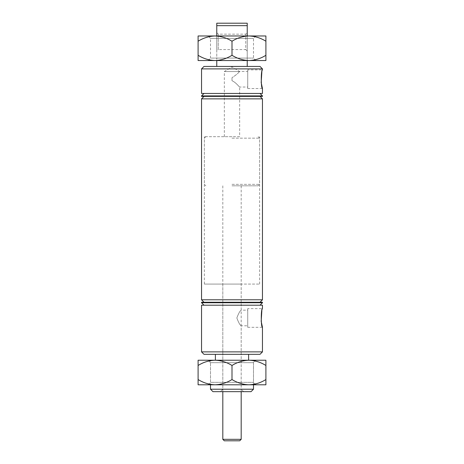<?xml version="1.0" encoding="UTF-8"?>
<svg xmlns="http://www.w3.org/2000/svg" width="464" height="464" viewBox="0 0 464 464"><rect width="100%" height="100%" fill="white"/><g stroke="black" fill="none" stroke-linecap="round" stroke-linejoin="round"><path stroke-width="0.35" stroke-dasharray="2.32 1.74" d="M247.231 60.54L216.769 60.54L216.769 59.311L216.769 60.54L247.231 60.54L247.231 59.311L247.231 66.433L216.769 66.433L247.231 66.433M247.724 308.641L247.724 327.311L247.724 308.641L262.462 308.641L261.835 310.944M247.724 327.311L262.462 327.311M241.187 284.078L204.363 284.078L241.187 284.078L241.187 310.167C240.068 310.665 238.618 313.264 236.837 317.968C238.612 322.683 240.062 325.287 241.187 325.786C240.062 325.287 238.612 322.683 236.837 317.968C238.612 313.27 240.062 310.671 241.187 310.167L247.724 310.167L247.724 325.786L247.724 310.167M253.495 389.215L232 389.215L241.187 389.215L241.187 325.786L247.724 325.786M247.724 69.873L247.724 88.543L247.724 69.873L262.462 69.873L261.835 72.175M247.724 88.543L262.462 88.543M239.662 136.689L224.338 136.689L239.662 136.689L239.662 87.017C239.337 87.151 236.031 82.424 232 80.719L232 77.697L232 80.719C236.025 82.418 239.331 87.151 239.662 87.017L247.724 87.017L247.724 71.398L247.724 87.017M239.517 71.543C238.316 73.184 235.811 75.232 232 77.697C235.805 75.243 238.31 73.19 239.517 71.543L224.338 71.543L239.517 71.543M224.338 136.689L224.338 71.543L232 66.938L239.418 71.398L247.724 71.398M260.002 66.433L203.998 66.433M201.538 68.892L262.462 68.892M203.998 354.334L260.002 354.334M262.462 351.874L201.538 351.874M212.964 391.668L251.036 391.668M243.646 391.668L241.187 389.215L210.505 389.215M232 23.2L216.769 23.2L216.769 25.659L247.231 25.659L247.231 23.2L232 23.2M216.769 32.683L218.242 34.156L245.758 34.156L245.758 49.584L218.242 49.584L218.242 34.156L218.242 49.584L216.769 51.052L216.769 32.683L216.769 51.052M247.231 51.057L245.758 49.584L245.758 34.156L247.231 32.683L247.231 51.057L247.231 32.683M216.769 25.659L216.769 58.081L232 58.081L216.769 58.081L216.769 35.972M201.538 93.455L262.462 93.455M201.538 95.909L262.462 95.909M201.538 96.402L262.462 96.402M201.538 98.861L262.462 98.861M201.538 299.796L262.462 299.796M201.538 302.255L262.462 302.255M201.538 302.748L262.462 302.748M201.538 305.202L262.462 305.202M232 360.226L253.495 360.226L232 360.226M232 80.719L232 77.697L232 80.719M232 136.689L204.363 136.689L232 136.689M247.231 35.972L247.231 58.081L232 58.081L247.231 58.081L247.231 59.311L247.231 25.659M216.769 60.54L216.769 66.433M216.769 58.081L216.769 59.311L216.769 58.081M232 284.078L259.637 284.078L232 284.078M232 305.202L203.998 305.202L232 305.202M232 302.255L203.998 302.255L232 302.255M232 96.402L203.998 96.402L232 96.402M232 93.455L203.998 93.455L232 93.455M232 138.162L259.637 138.162L232 138.162M232 185.82L258.164 185.82L232 185.82M232 184.347L259.637 184.347L232 184.347M224.286 440.8L239.714 440.8M241.187 439.327L222.813 439.327M208.052 384.795L210.505 382.336L253.495 382.336L210.505 382.336L210.505 362.686L253.495 362.686L210.505 362.686L208.052 360.226M210.505 360.226L253.495 360.226L253.495 384.795L210.505 384.795L210.505 360.226M255.948 384.795L253.495 382.336L253.495 362.686L255.948 360.226M198.099 365.47L198.099 360.226L215.052 360.226C209.096 360.429 203.447 362.175 198.099 365.47L198.099 379.546C203.377 382.829 209.026 384.575 215.052 384.795C221.003 384.592 226.652 382.846 232 379.546L232 365.47C226.722 362.193 221.073 360.447 215.052 360.226L248.948 360.226C242.997 360.429 237.348 362.175 232 365.47M232 379.546C237.278 382.829 242.927 384.575 248.948 384.795L198.099 384.795L198.099 379.546M265.901 365.47C260.623 362.193 254.974 360.447 248.948 360.226L265.901 360.226L265.901 384.795L248.948 384.795C254.904 384.592 260.553 382.846 265.901 379.546M215.052 384.795L248.948 384.795M248.948 360.226L215.052 360.226M208.052 60.54L210.505 58.081L253.495 58.081L210.505 58.081L210.505 38.431L253.495 38.431L210.505 38.431L208.052 35.972M215.052 35.972L248.948 35.972C242.997 36.175 237.348 37.92 232 41.221C226.722 37.938 221.073 36.192 215.052 35.972C209.096 36.175 203.447 37.92 198.099 41.221L198.099 35.972L265.901 35.972L265.901 41.221C260.623 37.938 254.974 36.192 248.948 35.972L215.052 35.972M255.948 60.54L253.495 58.081L253.495 38.431L255.948 35.972M232 55.291C237.278 58.574 242.927 60.32 248.948 60.54L215.052 60.54C221.003 60.337 226.652 58.592 232 55.291L232 41.221M198.099 55.291C203.377 58.574 209.026 60.32 215.052 60.54L198.099 60.54L198.099 41.221M265.901 55.291L265.901 60.54L215.052 60.54L248.948 60.54C254.904 60.337 260.553 58.592 265.901 55.291L265.901 41.221M222.813 284.078L222.813 389.215L220.354 391.668M204.363 284.078L204.363 136.689M259.637 284.078L259.637 136.689M258.164 136.689L259.637 138.162L259.637 184.347L258.164 185.82M241.187 185.82L241.187 391.668M205.836 136.689L204.363 138.162L204.363 184.347L205.836 185.82M222.813 185.82L222.813 391.668"/><path stroke-width="0.7" d="M201.538 351.874L262.462 351.874L260.002 354.334L203.998 354.334L201.538 351.874L201.538 305.202L262.462 305.202L262.462 308.641C260.878 308.061 260.878 327.891 262.462 327.311L261.18 321.262L261.835 310.944M262.462 68.892L201.538 68.892L203.998 66.433L260.002 66.433L262.462 68.892L262.462 69.873C260.878 69.293 260.878 89.123 262.462 88.543L261.18 82.493L261.835 72.175M253.495 389.215L251.036 391.668L212.964 391.668L210.505 389.215L253.495 389.215L253.495 384.795L255.948 384.795L248.948 384.795C242.997 384.592 237.348 382.846 232 379.546C226.722 382.829 221.073 384.575 215.052 384.795C209.096 384.592 203.447 382.846 198.099 379.546L198.099 365.47C203.377 362.193 209.026 360.447 215.052 360.226C221.003 360.429 226.652 362.175 232 365.47C237.278 362.193 242.927 360.447 248.948 360.226C254.904 360.429 260.553 362.175 265.901 365.47L265.901 360.226L198.099 360.226L198.099 365.47M247.231 25.659L216.769 25.659L216.769 23.2L247.231 23.2L247.231 35.972M216.769 35.972L216.769 25.659M262.462 88.543L262.462 93.455L201.538 93.455L201.538 68.892M216.769 66.433L216.769 60.54M262.462 95.909L201.538 95.909L201.538 96.402L262.462 96.402L262.462 95.909L260.002 93.455M262.462 98.861L201.538 98.861L201.538 299.796L262.462 299.796L262.462 98.861L260.002 96.402M262.462 302.748L201.538 302.748L201.538 302.255L262.462 302.255L262.462 302.748L260.002 305.202M247.231 60.54L247.231 66.433M239.714 440.8L224.286 440.8L222.813 439.327L241.187 439.327L239.714 440.8M215.052 360.226L210.505 360.226M253.495 360.226L248.948 360.226M210.505 389.215L210.505 384.795L208.052 384.795L215.052 384.795L198.099 384.795L198.099 379.546M232 379.546L232 365.47M265.901 379.546C260.623 382.829 254.974 384.575 248.948 384.795L265.901 384.795L265.901 365.47M248.948 384.795L215.052 384.795M208.052 35.972L215.052 35.972C221.003 36.175 226.652 37.92 232 41.221C237.278 37.938 242.927 36.192 248.948 35.972L255.948 35.972L248.948 35.972C254.904 36.175 260.553 37.92 265.901 41.221L265.901 35.972L198.099 35.972L198.099 41.221C203.377 37.938 209.026 36.192 215.052 35.972L208.052 35.972M198.099 55.291L198.099 60.54L265.901 60.54L265.901 55.291C260.623 58.574 254.974 60.32 248.948 60.54L255.948 60.54L248.948 60.54C242.997 60.337 237.348 58.592 232 55.291C226.722 58.574 221.073 60.32 215.052 60.54L208.052 60.54L215.052 60.54C209.096 60.337 203.447 58.592 198.099 55.291L198.099 41.221M232 55.291L232 41.221M265.901 55.291L265.901 41.221M260.002 302.255L262.462 299.796M262.462 351.874L262.462 327.311M248.605 354.334L248.605 360.226M215.395 354.334L215.395 360.226M203.998 305.202L201.538 302.748M203.998 302.255L201.538 299.796M203.998 96.402L201.538 98.861M203.998 93.455L201.538 95.909M241.187 391.668L241.187 439.327M222.813 391.668L222.813 439.327"/></g></svg>
